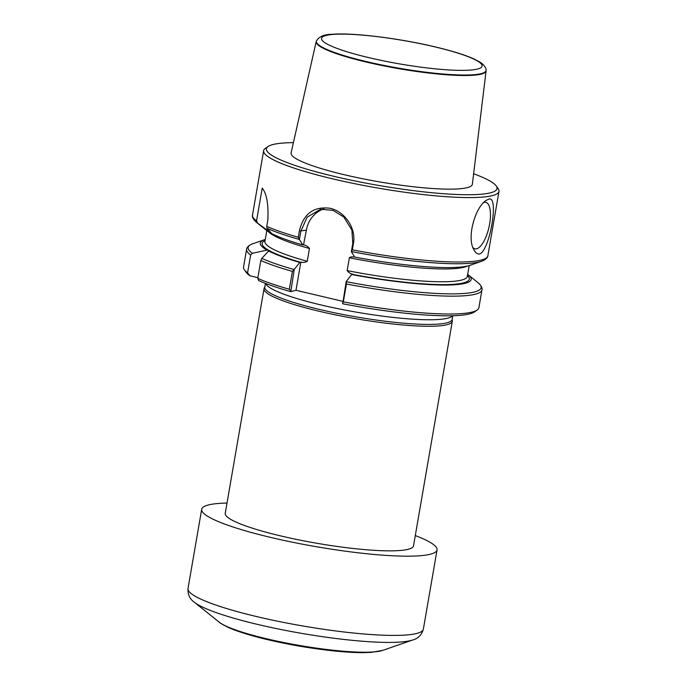 <?xml version="1.0" encoding="UTF-8"?>
<svg xmlns="http://www.w3.org/2000/svg" width="687" height="687" viewBox="0 0 687 687"><rect width="100%" height="100%" fill="white"/><g stroke="black" fill="none" stroke-linecap="round" stroke-linejoin="round"><path stroke-width="1.03" d="M290.567 290.764L289.321 289.253L292.413 271.399L294.251 269.433L290.799 291.666L295.985 290.283L342.77 301.327M290.799 291.666A117.03 17.038 -170.2 0 1 258.544 280.485L257.754 278.364L260.837 260.51L261.781 258.389L268.669 251.013L269.914 250.764L267.02 250.12L252.387 253.288L250.652 254.98L247.569 272.833A119.418 17.381 -170.2 0 1 244.374 269.845A119.418 17.381 -170.2 0 1 243.524 267.106L246.607 249.252A119.418 17.381 -170.2 0 0 250.652 254.98M247.569 272.833L249.948 275.813L257.754 277.634M249.948 275.813A117.03 17.038 -170.2 0 1 246.307 272.524L244.374 269.845M346.188 281.541L346.411 283.989A119.418 17.381 -170.2 0 0 481.965 289.905L478.882 307.759A119.418 17.381 -170.2 0 1 477.164 310.06L474.442 311.932A117.03 17.038 -170.2 0 1 342.736 303.774L346.188 281.541L351.701 274.525L352.792 274.207C350.404 273.709 348.532 272.507 347.158 270.601L349.425 257.625L351.16 256.886L354.586 256.861M289.321 289.253A119.418 17.381 -170.2 0 1 257.754 278.364M299.412 239.54L298.304 237.255L299.377 231.038C303.439 213.794 313.641 206.194 329.983 208.264C344.642 211.338 356.476 228.239 353.384 243.627L352.311 249.845L351.358 251.648L352.792 243.31L351.89 230.068L343.766 216.998L332.946 210.325L320.528 209.269L307.123 217.204L300.854 231.201L299.412 239.54L302.778 244.95L303.826 244.881C306.213 245.405 308.085 246.607 309.459 248.488L307.252 261.3C305.346 262.425 303.216 262.692 300.854 262.099L299.755 262.417L294.251 269.433M299.755 262.417A106.992 15.569 -170.2 0 1 268.669 251.013M267.02 250.12A106.992 15.569 -170.2 0 1 264.452 239.72A106.992 15.569 -170.2 0 1 265.268 239.454M303.542 244.812L306.359 230.205L299.377 231.038M302.778 244.95A106.992 15.569 -170.2 0 1 271.683 233.554L266.977 228.273L266.736 226.367L267.81 220.158C268.651 204.528 266.788 193.846 262.211 188.101L256.552 220.836L257.591 223.172L271.073 232.902M270.034 232.653A106.992 15.569 -170.2 0 1 266.118 230.076L256.44 222.313A118.224 17.209 -170.2 0 0 257.591 223.172M473.635 173.768A117.03 17.038 -170.2 0 1 496.212 185.911L498.144 188.59A119.418 17.381 -170.2 0 1 498.985 191.338A119.418 17.381 -170.2 0 1 489.522 196.233A119.418 17.381 -170.2 0 1 356.209 183.996A119.418 17.381 -170.2 0 1 263.636 150.685A119.418 17.381 -170.2 0 1 265.354 148.383L268.076 146.511A117.03 17.038 -170.2 0 1 293.418 142.638M489.024 199.032C499.226 195.993 489.685 251.15 479.535 253.984C477.422 254.25 475.559 252.876 473.944 249.87L473.815 249.63C466.576 237.625 475.052 207.594 486.018 200.475L489.024 199.032M477.164 310.06A119.418 17.381 -170.2 0 1 343.328 301.842L342.504 302.873M346.411 283.989L343.328 301.842M467.675 274.414A106.992 15.569 -170.2 0 1 468.354 274.937A106.992 15.569 -170.2 0 1 351.701 274.525M351.452 251.579A118.224 17.209 -170.2 0 0 481.742 261.232L470.02 265.294A106.992 15.569 -170.2 0 1 354.715 257.058L351.358 251.648M496.212 185.911A117.03 17.038 -170.2 0 1 487.761 193.399A117.03 17.038 -170.2 0 1 348.867 179.693A117.03 17.038 -170.2 0 1 268.076 146.511M316.192 41.581L291.099 152.926A91.981 13.388 9.8 0 0 379.439 181.875A91.981 13.388 9.8 0 0 472.364 184.236L486.078 70.924A86.201 12.546 -170.2 0 1 479.234 74.548A86.201 12.546 -170.2 0 1 382.693 65.651A86.201 12.546 -170.2 0 1 316.192 41.581A86.201 12.546 -170.2 0 1 316.295 41.263L316.484 40.816C319.266 36.505 324.316 34.35 331.615 34.35C351.778 32.366 400.306 38.292 438.04 47.583C453.618 51.388 465.657 55.2 474.167 59.03L480.479 62.423C485.709 65.926 486.319 69.748 486.061 70.108A86.098 12.529 -170.2 0 1 479.208 74.059A86.098 12.529 -170.2 0 1 381.714 64.956A86.098 12.529 -170.2 0 1 316.484 40.816M483.777 202.467A23.882 8.751 -76.9 0 1 485.795 202.33A23.882 8.751 -76.9 0 1 489.299 225.748A23.882 8.751 -76.9 0 1 476.349 248.874A23.882 8.751 -76.9 0 1 474.949 248.849A23.882 8.751 -76.9 0 1 472.948 247.569M300.854 262.099L295.985 290.283M323.886 208.908A28.656 26.338 -100.2 0 0 306.359 230.205M264.847 286.814L264.194 288.214A95.536 13.903 9.8 0 0 264.023 288.746L225.233 513.335A95.536 13.903 9.8 0 0 299.292 539.982A95.536 13.903 9.8 0 0 405.94 549.772A95.536 13.903 9.8 0 0 413.514 545.856L452.312 321.267A95.536 13.903 9.8 0 0 452.329 320.709L452.183 319.18M264.023 288.746A95.536 13.903 9.8 0 0 355.797 318.708A95.536 13.903 9.8 0 0 452.312 321.267M265.44 283.37L264.796 287.089A95.055 13.834 9.8 0 0 356.115 316.896A95.055 13.834 9.8 0 0 452.14 319.446L452.776 315.728M486.061 70.108L486.087 70.589A86.201 12.546 -170.2 0 1 486.078 70.924M227.011 503.056A119.418 17.381 9.8 0 0 201.695 509.265A119.418 17.381 9.8 0 0 316.415 546.723A119.418 17.381 9.8 0 0 437.052 549.918A119.418 17.381 9.8 0 0 415.292 535.577M292.413 271.399A119.418 17.381 -170.2 0 1 260.837 260.51M294.027 269.519A118.224 17.209 -170.2 0 1 261.781 258.389M252.387 253.288A118.224 17.209 -170.2 0 1 252.73 243.782C246.916 245.955 246.487 249.055 246.607 249.252M300.52 262.279A105.085 15.294 -170.2 0 1 269.699 250.832M269.424 250.678A105.085 15.294 -170.2 0 1 265.079 240.562M307.252 261.3A102.698 14.951 -170.2 0 1 264.924 241.429L266.796 230.592M309.459 248.488A102.698 14.951 -170.2 0 1 268.514 231.751M299.231 239.411A118.224 17.209 -170.2 0 1 266.977 228.273M298.304 237.255A119.418 17.381 -170.2 0 1 266.736 226.367M256.552 220.836A119.418 17.381 -170.2 0 1 252.507 215.108C252.327 215.246 251.691 218.32 256.44 222.313M481.742 261.232C487.555 259.059 487.985 255.95 487.864 255.762A119.418 17.381 -170.2 0 1 478.392 260.656A119.418 17.381 -170.2 0 1 352.311 249.845M481.965 289.905C482.145 289.759 482.781 286.694 478.032 282.7A118.224 17.209 -170.2 0 1 346.257 281.696M467.478 275.521A105.085 15.294 -170.2 0 1 352.465 274.388M469.204 265.551L467.332 276.406A102.698 14.951 -170.2 0 1 347.158 270.601M467.203 266.067A102.698 14.951 -170.2 0 1 349.365 257.788M352.792 243.31L353.384 243.627M265.68 283.465A95.055 13.834 9.8 0 0 356.914 312.242A95.055 13.834 9.8 0 0 452.518 315.737M475.619 69.456A81.435 11.851 9.8 0 0 392.294 38.704A81.435 11.851 9.8 0 0 337.557 48.605A81.435 11.851 9.8 0 0 475.619 69.456M219.179 622.139C219.969 623.315 229.243 628.356 236.869 630.838C244.821 633.689 254.396 636.463 265.577 639.176C287.844 644.492 310.369 648.382 333.152 650.855C344.676 652.066 354.681 652.667 363.174 652.65L371.109 652.392L382.719 650.383A85.806 12.486 9.8 0 1 299.369 645.437A85.806 12.486 9.8 0 1 219.179 622.139L194.327 602.216A114.643 16.686 9.8 0 0 301.456 633.337A114.643 16.686 9.8 0 0 412.81 639.958C418.091 638.567 421.612 634.968 423.364 629.155L437.052 549.918M194.327 602.216C189.818 599.133 187.714 594.564 188.015 588.51A119.418 17.381 9.8 0 0 302.727 625.96A119.418 17.381 9.8 0 0 423.364 629.155M264.452 239.72L252.73 243.782M487.864 255.762L498.985 191.338M252.507 215.108L263.636 150.685M468.354 274.937L478.032 282.7M299.609 291.211L301.043 291.614M188.015 588.51L201.695 509.265M382.719 650.383L412.81 639.958"/></g></svg>
